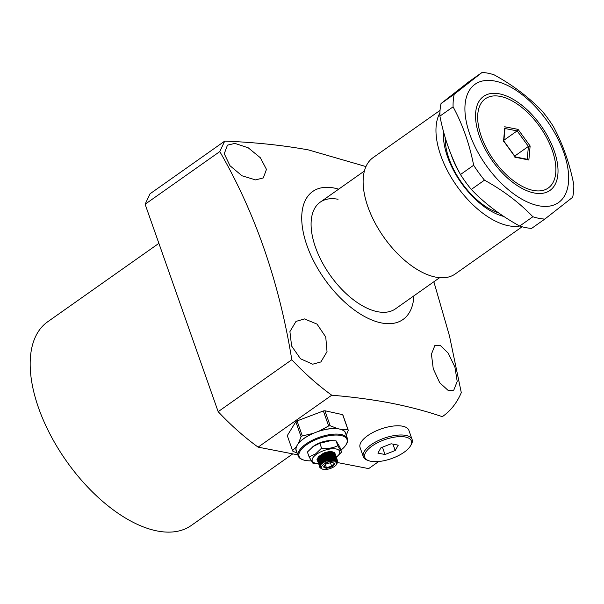 <?xml version="1.0" encoding="UTF-8"?>
<svg xmlns="http://www.w3.org/2000/svg" width="604" height="604" viewBox="0 0 604 604"><rect width="100%" height="100%" fill="white"/><g stroke="black" fill="none" stroke-linecap="round" stroke-linejoin="round"><path stroke-width="0.91" d="M338.051 199.275A65.27 34.005 54.8 0 0 320.233 202.159A65.27 34.005 54.8 0 0 321.66 261.366A65.27 34.005 54.8 0 0 377.659 311.724A65.27 34.005 54.8 0 0 395.477 308.84L439.644 277.681M304.514 318.927L317.024 324.106L325.752 337.009L327.028 351.664L320.883 361.947L312.683 364.212L300.505 358.776L291.604 346.024L289.912 331.611L296.013 321.404L304.514 318.927M234.918 143.397L248.236 147.814L260.377 157.772L266.462 169.377L263.314 177.938L255.552 179.894L241.993 175.779L229.965 165.7L224.265 153.726L227.459 145.141L234.918 143.397M338.67 189.158A78.324 40.808 54.8 0 0 334.095 188.025A78.324 40.808 54.8 0 0 307.006 245.632A78.324 40.808 54.8 0 0 381.615 322.974A78.324 40.808 54.8 0 0 413.906 295.839M365.956 166.576L308.493 149.928C282.899 145.262 254.971 142.325 224.718 141.109L219.796 151.581C255.281 213.038 279.282 282.423 291.8 359.742A180.385 93.982 54.8 0 0 331.747 395.212C352.721 396.949 372.479 399.591 391.014 403.125C409.361 406.749 426.454 411.264 442.302 416.669A180.385 93.982 54.8 0 0 442.747 416.36A180.385 93.982 54.8 0 0 461.29 392.645L449.489 335.96L433.861 281.766M292.781 453.876L191.279 525.465A124.605 64.922 -125.2 0 1 157.259 530.984A124.605 64.922 -125.2 0 1 50.366 434.842A124.605 64.922 -125.2 0 1 47.641 321.811L158.89 243.352M440.105 345.246L448.244 353.181L454.903 367.036L457.205 381.411L453.77 390.176L448.274 390.539L439.727 382.747L433.264 368.78L431.422 354.186L434.91 345.397L440.105 345.246M442.302 416.669L442.747 416.36M378.723 461.516L368.666 468.606A180.385 93.982 54.8 0 0 369.112 468.296L378.723 461.516M224.718 141.109L150.049 193.778L145.119 204.25L218.165 411.679A180.385 93.982 54.8 0 0 258.112 447.141L297.81 454.85M219.796 151.581L145.119 204.25M291.8 359.742L218.165 411.679M331.747 395.212L258.112 447.141M337.402 462.536L368.666 468.606M370.864 461.282A24.681 10.057 -19.4 0 1 368.727 460.709A24.681 10.057 -19.4 0 1 373.34 445.163A24.681 10.057 -19.4 0 1 405.292 436.994A24.681 10.057 -19.4 0 1 410.403 446.031A24.681 10.057 -19.4 0 1 370.864 461.282M410.403 446.031L411.12 444.861A25.874 10.54 160.6 0 0 412.117 439.523A25.874 10.54 160.6 0 0 405.76 435.393A25.874 10.54 160.6 0 0 377.085 441.199A25.874 10.54 160.6 0 0 363.314 456.715A25.874 10.54 160.6 0 0 367.436 460.24L368.727 460.709M412.117 439.523L408.878 430.327A25.874 10.54 160.6 0 0 402.521 426.19A25.874 10.54 160.6 0 0 373.846 432.003A25.874 10.54 160.6 0 0 360.075 447.511L363.314 456.715M398.255 445.163L391.143 443.781L380.958 447.76L377.9 453.121L385.012 454.502L395.197 450.524L398.255 445.163M395.197 450.524L392.94 444.129M385.012 454.502L382.438 447.179M440.044 110.404L373.106 157.614A71.204 37.101 54.8 0 0 368.025 207.134A71.204 37.101 54.8 0 0 455.182 273.989L522.12 226.772M519.651 226.024A71.204 37.101 -125.2 0 1 440.867 155.757A71.204 37.101 -125.2 0 1 439.908 113.001M503.796 216.443A60.808 31.68 -125.2 0 1 443.562 131.8M445.208 137.614A56.013 29.181 54.8 0 0 498.594 212.895M552.222 150.283A54.587 28.441 -125.2 0 1 555.891 168.735A54.587 28.441 -125.2 0 1 525.654 187.995A54.587 28.441 -125.2 0 1 481.343 136.527A54.587 28.441 -125.2 0 1 506.046 98.067A54.587 28.441 -125.2 0 1 552.222 150.283M451.248 154.881A56.965 29.679 54.8 0 0 459.87 173.416M463.91 179.682A56.965 29.679 54.8 0 0 464.869 181.034M475.121 193.303A56.965 29.679 54.8 0 0 480.98 198.822M527.247 159.26L528.409 146.41L530.131 145.994L518.058 129.369L517.145 130.887L528.409 146.41L514.721 156.066M527.224 159.509L528.855 160.037L530.131 145.994M504.687 128.471L503.502 141.57L503.442 140.815L515.514 157.448L514.767 157.093L528.855 160.037M503.91 140.219L517.145 130.887L504.974 128.524M311.188 460.822A25.398 10.343 -19.4 0 1 305.345 460.444A25.398 10.343 -19.4 0 1 303.155 459.848A25.398 10.343 -19.4 0 1 307.897 443.849A25.398 10.343 -19.4 0 1 340.777 435.454A25.398 10.343 -19.4 0 1 346.032 444.748A25.398 10.343 -19.4 0 1 340.92 450.131M346.032 444.748L346.462 444.046A26.108 10.63 160.6 0 0 347.474 438.663A26.108 10.63 160.6 0 0 341.056 434.487A26.108 10.63 160.6 0 0 312.117 440.354A26.108 10.63 160.6 0 0 298.217 456.005A26.108 10.63 160.6 0 0 302.377 459.569L303.155 459.848M347.474 438.663L345.526 433.144A26.108 10.63 160.6 0 0 339.546 429.059A26.108 10.63 160.6 0 0 339.108 428.968A26.108 10.63 160.6 0 0 315.96 432.298A26.108 10.63 160.6 0 0 297.311 445.057A26.108 10.63 160.6 0 0 296.277 450.486L298.217 456.005M296.707 451.716A26.304 10.713 160.6 0 1 296.345 446.635L298.285 443.472A26.304 10.713 160.6 0 1 312.963 433.438L318.957 431.165A26.304 10.713 160.6 0 1 337.523 428.614L341.57 429.504A26.304 10.713 160.6 0 1 345.964 434.374M296.345 446.635L292.57 450.644A29.671 12.08 -19.4 0 0 292.887 451.264L297.198 453.106M298.285 443.472L301.109 436.76A29.671 12.08 -19.4 0 1 302.325 435.929L312.963 433.438M337.523 428.614L330.177 425.752A29.671 12.08 -19.4 0 0 328.644 425.963L318.957 431.165M346.288 435.31L348.281 430.282A29.671 12.08 -19.4 0 0 347.957 429.663L341.57 429.504M301.109 436.76L295.824 421.758L287.285 435.635L292.57 450.644M328.644 425.963L323.359 410.962L297.04 420.928L302.325 435.929M347.957 429.663L342.672 414.661L324.899 410.75L330.177 425.752M342.672 414.661A29.671 12.08 -19.4 0 1 342.997 415.28L348.281 430.282M295.824 421.758A29.671 12.08 -19.4 0 1 297.04 420.928M323.359 410.962A29.671 12.08 -19.4 0 1 324.899 410.75M337.387 462.407L337.666 460.829L337.206 459.727L333.091 458.723L326.319 460.542L320.905 464.265L320.06 467.836A9.49 3.866 160.6 0 1 319.863 467.458L319.863 467.458A9.49 3.866 160.6 0 1 320.981 464.536A9.49 3.866 160.6 0 1 332.691 459.523L325.005 463.087C328.719 461.192 332.087 460.452 335.092 460.867L336.843 464.008M337.666 460.829L332.691 459.523M334.782 452.653L330.426 451.286L323.646 453.128L318.27 456.843L317.236 459.984L317.583 460.595M335.56 455.416L335.046 453.596L330.932 452.592L324.159 454.412L318.731 458.149L317.696 461.29L318.308 462.634M335.507 454.699L331.143 453.332L324.363 455.174L318.988 458.889L317.953 462.03M336.277 457.454L335.764 455.635L331.649 454.638L324.877 456.45L319.448 460.195L318.414 463.336L319.025 464.68M336.224 456.745L331.86 455.378L325.088 457.213L319.697 460.95L318.67 464.076M337.002 459.501L336.488 457.681L332.374 456.677L325.601 458.496L320.173 462.241L319.131 465.382L319.743 466.726M336.941 458.791L332.585 457.424L325.805 459.259L320.43 462.981L319.395 466.114M322.317 465.533A8.305 3.382 -19.4 0 1 332.419 461.154A8.305 3.382 -19.4 0 1 336.692 464.28A8.305 3.382 -19.4 0 1 336.043 465.125A8.305 3.382 -19.4 0 1 322.672 469.217A8.305 3.382 -19.4 0 1 322.317 465.533M323.903 461.818L326.387 460.459L332.268 458.806M323.185 459.772L325.669 458.413L331.551 456.76M319.478 463.215L319.033 461.871M322.461 457.726L324.944 456.367L330.833 454.714M318.753 461.169L318.414 460.588M321.743 455.688L324.227 454.329L330.109 452.668M333.536 452.743L330.177 452.215L324.054 453.898L319.184 457.296L318.338 458.655M334.254 454.789L330.894 454.261L324.778 455.945L319.909 459.342L319.055 460.701M334.978 456.835L331.611 456.307L325.496 457.983L320.626 461.381L319.78 462.747M335.696 458.881L332.336 458.353L326.213 460.029L321.343 463.427L320.498 464.786M337.123 462.037L336.783 461.267L333.053 460.391L325.005 463.087M322.672 469.217L320.06 467.836M323.434 466.983L326.319 468.387L332.064 466.726L334.926 463.668L332.049 462.271L326.303 463.925L323.434 466.983M326.319 468.387L326.432 467.7L331.656 466.19L332.064 466.726M323.918 466.477L326.432 467.7L325.428 464.854M334.926 463.668L331.958 462.294M330.441 462.732L331.656 466.19L334.261 463.411M322.8 459.493L323.268 459.719M321.804 460.724L321.343 459.418M328.908 454.367L323.684 455.877L322.43 457.213M329.875 454.842L329.18 454.502M331.906 456.722L331.755 456.299M330.312 456.934L330.826 456.39M312.593 446.892A14.534 5.919 -19.4 0 1 312.834 446.703A14.534 5.919 -19.4 0 1 313.627 446.114A14.534 5.919 -19.4 0 1 330.252 440.565L336.058 440.814L339.863 447.141L341.592 452.056L336.405 457.183M336.67 456.986L336.3 457.273A14.534 5.919 -19.4 0 0 335.62 448.893A14.534 5.919 -19.4 0 0 316.504 454.291A14.534 5.919 -19.4 0 0 318.474 463.51L312.94 463.26L309.142 456.934L307.406 452.019L313.204 446.447L319.833 443.253L331.173 440.55M332.102 451.777A8.841 3.601 -19.4 0 1 334.171 452.955M309.142 456.934L315.771 453.74L321.562 448.168C327.511 448.923 332.917 448.108 337.795 445.729L341.592 452.056M337.795 445.729L336.058 440.814M319.833 443.253L321.562 448.168M322.921 453.468A8.841 3.601 -19.4 0 1 330.312 451.641M544.823 219.078L531.648 228.372A84.258 43.896 -125.2 0 1 525.82 227.64A84.258 43.896 -125.2 0 1 519.689 226.047C500.897 215.719 484.763 203.518 471.286 189.445A84.258 43.896 -125.2 0 1 460.467 174.541C450.954 156.949 444.099 137.478 439.901 116.134A84.258 43.896 -125.2 0 1 441.041 103.556L468.878 81.751L482.052 72.457A84.258 43.896 -125.2 0 1 487.881 73.182A84.258 43.896 -125.2 0 1 494.012 74.775C512.804 85.104 528.938 97.304 542.415 111.378A84.258 43.896 -125.2 0 1 553.234 126.281C562.747 143.88 569.602 163.344 573.8 184.688A84.258 43.896 -125.2 0 1 572.66 197.274L544.823 219.078A84.258 43.896 -125.2 0 1 539.002 218.346A84.258 43.896 -125.2 0 1 532.871 216.753L519.689 226.047M538.745 205.768A72.389 37.712 -125.2 0 1 469.791 134.284A72.389 37.712 -125.2 0 1 494.827 81.049A72.389 37.712 -125.2 0 1 563.781 152.533A72.389 37.712 -125.2 0 1 538.745 205.768M482.052 72.457L454.216 94.262L441.041 103.556M439.901 116.134L453.083 106.84A84.258 43.896 -125.2 0 1 454.216 94.262M453.083 106.84C462.596 124.432 469.451 143.903 473.649 165.247L460.467 174.541M471.286 189.445L484.468 180.151A84.258 43.896 -125.2 0 1 473.649 165.247M484.468 180.151C503.26 190.479 519.395 202.68 532.871 216.753M554.147 150.66A57.554 29.989 -125.2 0 1 528.1 191.211A57.554 29.989 -125.2 0 1 479.417 136.157A57.554 29.989 -125.2 0 1 475.552 116.7A57.554 29.989 -125.2 0 1 507.436 96.398A57.554 29.989 -125.2 0 1 554.147 150.66M518.058 129.369L504.71 126.78M320.233 202.159L364.408 171.007M555.891 168.735L555.937 171.007M506.046 98.067L503.925 97.259M515.371 156.957L527.904 159.388M503.781 140.989L515.439 157.04M505.035 127.822L503.834 141.064M316.972 459.244L317.236 459.984M336.692 464.28L337.024 463.744M324.084 461.698L323.706 461.939M332.057 458.829L332.502 458.776M323.367 459.652L322.989 459.893M331.332 456.783L331.785 456.73M322.649 457.613L322.264 457.855M330.614 454.736L331.067 454.691M321.924 455.567L321.547 455.809M329.89 452.69L330.343 452.645M312.834 446.703L312.336 447.088"/></g></svg>
